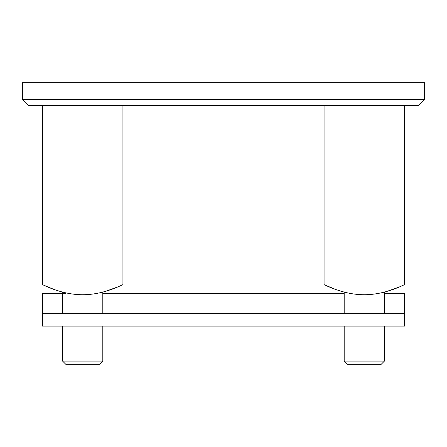 <?xml version="1.0" encoding="UTF-8"?>
<svg xmlns="http://www.w3.org/2000/svg" width="447" height="447" viewBox="0 0 447 447"><rect width="100%" height="100%" fill="white"/><g stroke="black" fill="none" stroke-linecap="round" stroke-linejoin="round"><path stroke-width="0.67" d="M424.65 99.592L418.615 105.626L28.384 105.626L22.35 99.592L424.65 99.592L424.65 82.695L22.35 82.695L22.35 99.592M54.238 289.527L42.465 284.65C42.197 284.27 60.904 294.785 82.661 294.735C104.576 294.785 123.188 284.253 122.925 284.65L122.925 105.626M42.465 284.65L42.465 105.626M122.925 284.65L118.092 286.818L105.118 291.461M60.228 291.45L54.366 289.578M335.848 289.527L324.075 284.65C323.807 284.27 342.514 294.785 364.271 294.735C386.186 294.785 404.798 284.253 404.535 284.65L404.535 105.626M324.075 284.65L324.075 105.626M404.535 284.65L399.702 286.818L386.728 291.461M341.838 291.45L335.976 289.578M102.81 361.087L62.58 361.087L65.798 364.305L99.592 364.305L102.81 361.087L102.81 326.092M384.42 361.087L344.19 361.087L347.408 364.305L381.202 364.305L384.42 361.087L384.42 326.092M404.535 313.269L404.535 326.092L42.465 326.092L42.465 313.269L404.535 313.269L404.535 293.5L384.42 293.5M42.465 313.269L42.465 293.5L65.597 293.5M62.58 361.087L62.58 326.092M62.58 313.269L62.58 292.092M102.81 313.269L102.81 292.092M344.19 361.087L344.19 326.092M344.19 313.269L344.19 292.092M384.42 313.269L384.42 292.092M102.788 293.5L344.19 293.5"/></g></svg>
